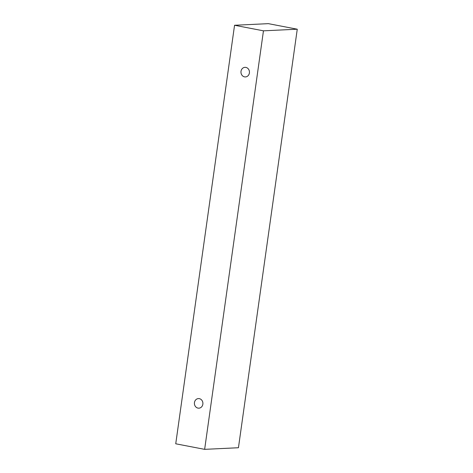 <?xml version="1.0" encoding="UTF-8"?>
<svg xmlns="http://www.w3.org/2000/svg" width="473" height="473" viewBox="0 0 473 473"><rect width="100%" height="100%" fill="white"/><g stroke="black" fill="none" stroke-linecap="round" stroke-linejoin="round"><path stroke-width="0.71" d="M194.456 402.57A4.801 4.245 87.3 0 1 198.424 398.585A4.801 4.245 87.3 0 1 202.899 403.173A4.801 4.245 87.3 0 1 198.885 408.175A4.801 4.245 87.3 0 1 194.456 402.57M238.445 447.736L297.263 29.208L268.357 23.65L234.555 25.264L175.737 443.792L204.643 449.35L238.445 447.736M241.011 71.328A4.801 4.245 87.3 0 1 244.979 67.337A4.801 4.245 87.3 0 1 249.448 71.931A4.801 4.245 87.3 0 1 245.44 76.933A4.801 4.245 87.3 0 1 241.011 71.328M204.643 449.35L263.461 30.828L234.555 25.264M263.461 30.828L297.263 29.208"/></g></svg>
